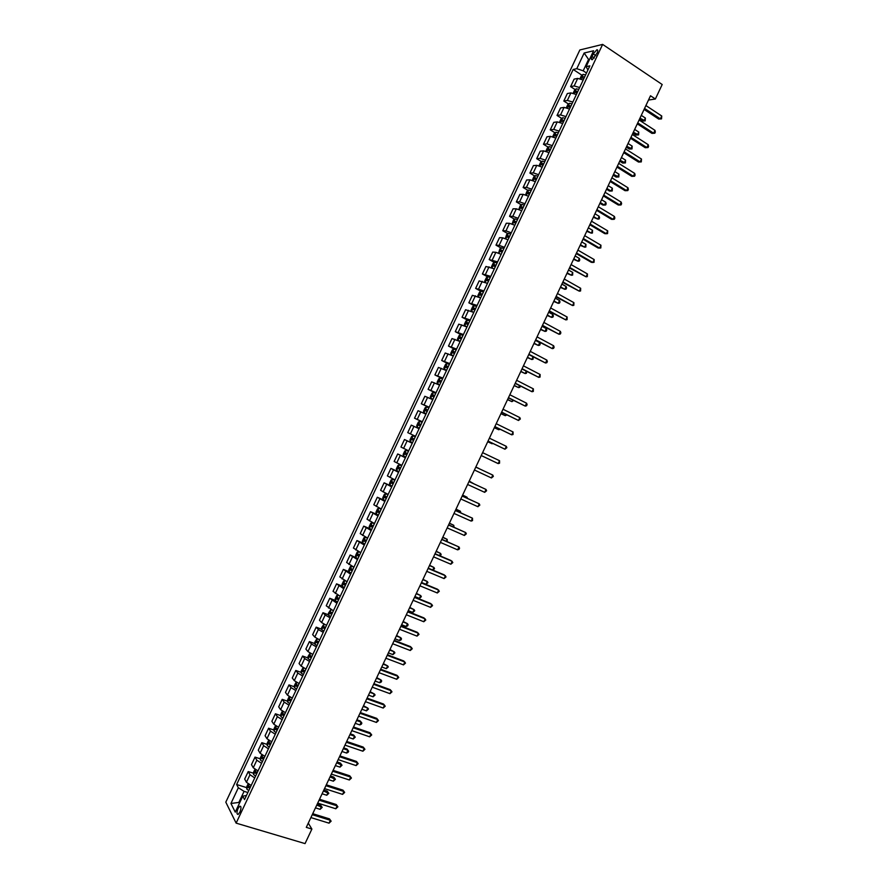 <?xml version="1.0" encoding="UTF-8"?>
<svg xmlns="http://www.w3.org/2000/svg" width="888" height="888" viewBox="0 0 888 888"><rect width="100%" height="100%" fill="white"/><g stroke="black" fill="none" stroke-linecap="round" stroke-linejoin="round"><path stroke-width="1.33" d="M239.893 812.143C241.336 808.247 241.314 806.271 239.816 806.182L238.04 808.48C236.597 812.365 236.619 814.352 238.117 814.44L239.893 812.143M579.853 49.961L225.807 802.164L236.13 823.132L602.63 44.4L579.853 49.961M648.495 100.044L655.366 99.012L650.504 95.771L306.293 827.361L311.888 829.059L308.28 823.143M593.24 53.902L592.007 56.499C591.064 58.752 591.164 59.818 592.307 59.696L597.125 52.991C598.068 50.738 597.968 49.673 596.836 49.795L593.24 53.902L595.87 55.655M589.477 59.518L588.4 59.762L583.194 70.818L576.778 68.687L573.182 69.464L236.63 784.515L246.742 787.656M576.778 68.687L584.149 53.014L593.595 50.771L586.113 66.678L587.912 69.997M246.476 795.47L242.768 796.181L244.544 799.566L589.854 65.867L586.113 66.678M242.768 796.181L235.264 812.132L230.936 803.474L238.339 787.756L236.63 784.515M311.888 829.059L305.05 843.6L236.13 823.132M655.366 99.012L662.193 84.515L602.63 44.4M589.133 60.251L584.149 53.014M239.704 802.685L238.861 802.43L239.372 803.418M586.502 72.983L583.194 70.818M247.863 792.518L244.078 791.352L238.861 802.43L230.936 803.474M573.182 69.464L582.017 75.258M583.205 79.998L577.711 78.41L574.114 79.132L570.596 86.624L575.28 89.655M251.171 785.492L246.431 782.273L244.688 779.065L248.218 771.561L253.546 773.248M258.019 770.939L253.269 767.754L251.482 764.624L255.023 757.109L260.362 758.84M264.879 756.376L260.106 753.224L258.286 750.182L261.816 742.668L267.177 744.433M271.728 741.813L266.944 738.705L265.079 735.741L268.609 728.227L273.992 730.036M278.577 727.261L273.782 724.175L271.872 721.3L275.413 713.785L280.797 715.628M285.425 712.709L280.608 709.656L278.677 706.859L282.206 699.344L287.612 701.231M292.274 698.146L287.446 695.138L285.47 692.418L289 684.903L294.428 686.824M299.123 683.594L294.283 680.619L292.263 677.977L295.804 670.462L301.243 672.427M305.983 669.041L301.121 666.089L299.056 663.536L302.597 656.021L308.058 658.03M312.831 654.489L307.947 651.57L305.861 649.095L309.39 641.591L314.874 643.634M319.68 639.937L314.785 637.051L312.654 634.654L316.184 627.15L321.689 629.248M326.529 625.385L321.611 622.544L319.447 620.224L322.977 612.72L328.516 614.851M333.377 610.833L326.24 605.783L329.77 598.279L335.331 600.466M340.16 596.259L333.033 591.353L336.563 583.849L342.146 586.08M347.064 581.729L339.827 576.911L343.356 569.408L348.973 571.694M353.912 567.188L346.62 562.481L350.15 554.978L357.953 558.596M360.761 552.636L353.413 548.051L356.943 540.548L362.748 542.979M367.61 538.095L360.206 533.621L363.736 526.118L370.074 528.815M374.459 523.543L366.999 519.191L370.529 511.688L378.133 514.973M381.296 509.002L373.793 504.761L377.322 497.258L385.203 500.71M388.145 494.461L380.586 490.331L384.116 482.828L391.974 486.324M394.994 479.909L387.379 475.901L390.909 468.398L398.734 471.95M401.831 465.368L394.161 461.471L397.691 453.968L405.505 457.564M408.68 450.827L400.954 447.041L404.484 439.538L412.276 443.179M415.517 436.286L407.747 432.623L411.277 425.119L419.081 428.726M422.366 421.745L414.53 418.193L422.3 421.889M414.53 418.193L418.07 410.689L425.918 414.185M429.204 407.215L421.323 403.763L429.059 407.514M421.323 403.763L424.853 396.27L432.767 399.644M436.052 392.674L428.116 389.344L435.83 393.129M428.116 389.344L431.646 381.84L439.604 385.115M442.89 378.133L434.898 374.925L442.601 378.754M434.898 374.925L438.428 367.421L446.453 370.574M449.728 363.592L441.691 360.495L449.372 364.369M441.691 360.495L445.221 353.002L453.291 356.033M456.576 349.062L448.473 346.076L455.278 349.561M448.473 346.076L452.003 338.572L460.128 341.503M463.414 334.521L455.267 331.657L461.15 334.709M455.267 331.657L458.796 324.153L466.977 326.962M470.252 319.991L462.049 317.238L467.499 320.102M462.049 317.238L465.578 309.734L473.815 312.432M477.1 305.461L468.842 302.819L474.203 305.683M468.842 302.819L472.372 295.316L480.652 297.902M483.938 290.92L475.624 288.4L480.93 291.264M475.624 288.4L479.154 280.897L487.49 283.372M490.775 276.39L482.406 273.981L487.667 276.856M482.406 273.981L485.936 266.478L494.327 268.831M497.613 261.86L489.199 259.562L494.394 262.448M489.199 259.562L492.729 252.07L495.859 252.314L501.176 254.301M504.451 247.33L499.134 245.354L495.981 245.144L501.132 248.041M495.981 245.144L499.511 237.651L502.686 237.818L508.014 239.771M511.288 232.8L505.96 230.858L502.763 230.736L507.869 233.644M502.763 230.736L506.293 223.232L509.512 223.321L514.851 225.241M518.126 218.27L512.787 216.361L509.546 216.317L514.607 219.236M509.546 216.317L513.075 208.824L516.328 208.824L521.689 210.711M524.963 203.741L519.602 201.865L516.339 201.898L521.345 204.839M516.339 201.898L519.857 194.405L523.154 194.328L528.527 196.193M531.801 189.211L526.429 187.379L523.121 187.49L528.083 190.432M523.121 187.49L526.639 179.998L529.97 179.842L535.364 181.663M538.639 174.692L533.244 172.883L529.903 173.082L534.82 176.035M529.903 173.082L533.433 165.579L536.796 165.346L542.191 167.133M545.476 160.162L540.071 158.386L536.685 158.663L541.558 161.627M536.685 158.663L540.215 151.171L543.611 150.86L549.028 152.614M552.314 145.643L546.886 143.9L543.467 144.256L548.307 147.23M543.467 144.256L546.997 136.763L550.438 136.364L555.866 138.084M559.151 131.113L553.712 129.404L550.249 129.848L555.044 132.834M550.249 129.848L553.779 122.355L557.253 121.878L562.703 123.565M565.989 116.594L560.528 114.918L557.031 115.44L561.793 118.437M557.031 115.44L560.561 107.948L564.08 107.381L569.541 109.035M572.816 102.065L567.354 100.433L563.813 101.032L568.531 104.04M563.813 101.032L567.332 93.54L570.895 92.896L576.379 94.517M579.653 87.546L574.17 85.936L570.596 86.624M412.232 443.267L404.484 439.538M405.394 457.808L397.691 453.968M398.546 472.349L390.909 468.398M391.708 486.89L384.116 482.828M384.859 501.443L377.322 497.258M378.011 515.984L370.529 511.688M371.173 530.524L363.736 526.118M364.324 545.077L356.943 540.548M357.476 559.618L350.15 554.978M350.627 574.17L343.356 569.408M343.778 588.722L336.563 583.849M336.929 603.263L329.77 598.279M330.081 617.815L325.175 614.984L322.977 612.72M323.232 632.367L318.337 629.503L316.184 627.15M316.383 646.919L311.499 644.022L309.39 641.591M309.535 661.471L304.673 658.541L302.597 656.021M302.686 676.023L297.835 673.06L295.804 670.462M295.837 690.575L290.998 687.59L289 684.903M288.989 705.139L284.171 702.108L282.206 699.344M282.14 719.691L277.334 716.627L275.413 713.785M275.291 734.243L270.496 731.146L268.609 728.227M268.442 748.806L263.658 745.676L261.816 742.668M261.583 763.358L256.821 760.195L255.023 757.109M254.734 777.921L249.994 774.725L248.218 771.561M238.339 787.756L244.078 791.352M644.078 109.435L658.718 119.07L660.383 118.859L644.544 108.436M661.738 115.995L661.538 118.881L660.383 118.859L661.738 115.995L645.909 105.55M661.538 118.881L658.718 119.07M580.008 78.655L581.363 75.78L583.105 74.381L585.603 74.892M639.515 119.125L642.468 121.046L644.055 120.857L645.376 118.049L641.291 115.373M584.57 77.101L582.628 76.568L581.995 77.955L583.915 78.488M639.959 118.182L645.199 120.868L642.468 121.046M645.376 118.049L645.199 120.868M637.295 123.854L651.981 133.389L653.635 133.211L637.75 122.899M654.978 130.347L655.333 132.068L654.789 133.222L653.635 133.211L654.978 130.347L639.105 120.002M654.789 133.222L651.981 133.389M630.513 138.262L645.243 147.708L646.875 147.575L630.946 137.351M648.229 144.7L648.584 146.409L648.04 147.552L646.875 147.575L648.229 144.7L632.312 134.454M648.04 147.552L645.243 147.708M623.731 152.681L638.505 162.038L640.126 161.927L624.142 151.804M641.48 159.052L641.303 161.894L640.126 161.927L641.48 159.052L625.507 148.918M641.303 161.894L638.505 162.038M573.182 93.173L574.58 90.199L576.312 88.833L578.798 89.366M632.922 133.145L635.875 135.054L637.462 134.887L638.783 132.079L634.676 129.426M577.766 91.564L575.812 91.02L575.191 92.408L577.111 92.951M575.812 91.02L577.544 92.03M633.355 132.245L638.605 134.887L635.875 135.054M638.783 132.079L638.605 134.887M566.344 107.692L567.798 104.629L569.463 103.308L571.983 103.841M626.329 147.164L629.292 149.051L630.857 148.918L632.178 146.12L628.06 143.49M570.951 106.038L568.997 105.483L568.387 106.871L570.296 107.426M568.997 105.483L570.74 106.482M626.739 146.298L632.012 148.907L629.292 149.051M632.178 146.12L632.012 148.907M559.518 122.211L561.005 119.048L562.715 117.727L565.179 118.304M619.735 161.183L622.699 163.059L624.253 162.959L625.574 160.151L621.445 157.542M564.146 120.502L562.193 119.936L561.582 121.323L563.491 121.9M620.124 160.362L625.418 162.926L622.699 163.059M625.574 160.151L625.418 162.926M616.949 167.099L631.768 176.357L633.366 176.279L617.349 166.256M634.72 173.415L635.098 175.091L634.554 176.235L633.366 176.279L634.72 173.415L618.703 163.37M634.554 176.235L631.768 176.357M552.68 136.73L554.212 133.466L555.866 132.212L558.363 132.778M613.131 175.214L616.117 177.056L617.648 176.989L618.969 174.181L614.829 171.606M557.331 134.976L555.377 134.399L554.778 135.786L556.676 136.364M555.377 134.399L557.142 135.387M613.508 174.414L618.825 176.945L616.117 177.056M618.969 174.181L618.825 176.945M610.167 181.507L625.03 190.687L626.617 190.643L610.544 180.719M627.971 187.768L628.349 189.422L627.805 190.576L626.617 190.643L627.971 187.768L611.899 177.822M603.385 195.926L618.281 205.006L619.857 205.006L603.74 195.171M621.212 202.131L621.6 203.763L621.056 204.917L619.857 205.006L621.212 202.131L605.105 192.285M596.603 210.345L611.543 219.336L613.109 219.358L596.936 209.635M614.452 216.483L614.851 218.115L614.307 219.258L613.109 219.358L614.452 216.483L598.301 206.738M589.821 224.764L604.806 233.666L606.349 233.722L590.132 224.087M607.703 230.847L607.57 233.6L606.349 233.722L607.703 230.847L591.497 221.201M583.039 239.183L598.068 247.985L599.589 248.085L583.338 238.55M600.943 245.21L600.821 247.941L599.589 248.085L600.943 245.21L584.692 235.653M545.854 151.249L547.43 147.896L549.062 146.653L551.559 147.253M606.537 189.233L609.523 191.064L611.044 191.031L612.365 188.223L608.213 185.67M550.516 149.45L548.562 148.851L547.974 150.25L549.861 150.838M549.084 150.538L550.338 149.839M606.893 188.478L611.044 191.031L612.232 190.964L612.365 188.223M539.016 165.767L540.637 162.315L542.268 161.105L544.744 161.727M599.944 203.252L602.941 205.073L604.439 205.061L605.76 202.253L601.598 199.722M543.711 163.925L541.747 163.314L541.169 164.713L543.056 165.312M542.279 165.013L543.534 164.291M600.277 202.542L604.439 205.061L605.627 204.984L606.16 203.852L605.76 202.253M532.278 180.32L533.855 176.745L535.464 175.558L537.928 176.201M593.339 217.283L597.835 219.103L599.156 216.295L594.982 213.786M536.896 178.399L534.931 177.778L534.365 179.165L536.241 179.787M535.475 179.487L536.729 178.743M593.661 216.605L597.835 219.103L599.034 219.003L599.567 217.882L599.156 216.295M525.552 194.883L527.061 191.175L528.704 189.988L531.124 190.676M586.746 231.302L591.23 233.133L592.551 230.325L588.367 227.85M530.081 192.874L528.127 192.241L527.55 193.628L529.426 194.261M528.671 193.961L529.925 193.207M587.046 230.658L591.23 233.133L592.44 233.022L592.551 230.325M518.814 209.435L520.268 205.594L521.9 204.44L524.309 205.15M580.142 245.321L584.626 247.175L585.947 244.367L581.751 241.913M523.265 207.348L521.312 206.704L520.745 208.092L522.621 208.736M521.866 208.436L523.121 207.659M580.43 244.722L584.626 247.175L585.847 247.042L585.947 244.367M576.245 253.602L591.319 262.315L592.84 262.448L576.534 253.013M594.183 259.574L594.072 262.282L592.84 262.448L594.183 259.574L577.888 250.116M512.076 223.998L513.475 220.024L515.096 218.892L517.493 219.625M573.548 259.352L578.021 261.216L579.342 258.408L575.135 255.977M516.461 221.822L514.496 221.168L513.941 222.555L515.806 223.21M515.062 222.91L516.317 222.111M573.815 258.785L578.021 261.216L579.242 261.061L579.775 259.94L579.342 258.408M569.463 268.021L586.08 276.812L569.73 267.466M587.434 273.937L587.323 276.634L586.08 276.812L587.434 273.937L571.084 264.58M505.328 238.561L506.693 234.454L508.291 233.344L510.678 234.099M566.944 273.382L571.417 275.258L572.738 272.45L568.52 270.041M509.645 236.297L507.681 235.631L507.137 237.029L508.991 237.695M508.258 237.396L509.512 236.574M567.188 272.86L571.417 275.258L572.649 275.091L572.738 272.45M562.681 282.44L579.32 291.175L562.925 281.929M580.674 288.3L580.574 290.975L579.32 291.175L580.674 288.3L564.28 279.043M498.579 253.124L499.9 248.884L501.487 247.808L503.862 248.573M560.35 287.401L564.812 289.299L566.133 286.491L561.893 284.105M502.83 250.782L500.865 250.094L500.321 251.493L502.175 252.17M501.454 251.87L502.708 251.027M560.572 286.924L564.812 289.299L566.045 289.111L566.577 287.99L566.133 286.491M555.899 296.87L572.56 305.539L556.121 296.392M573.914 302.664L573.826 305.328L572.56 305.539L573.914 302.664L557.475 293.506M491.83 267.688L491.475 266.777L493.106 263.314L494.683 262.26L497.047 263.059M553.746 301.432L558.208 303.341L559.529 300.533L555.278 298.179M496.015 265.257L494.05 264.557L493.517 265.956L495.36 266.644M494.649 266.356L495.904 265.49M553.957 300.988L558.208 303.341L559.451 303.13L559.984 302.009L559.529 300.533M549.106 311.288L565.8 319.902L549.306 310.856M567.154 317.027L567.077 319.669L565.8 319.902L567.154 317.027L550.671 307.97M486.824 283.039L487.512 283.328M485.07 282.251L484.682 281.207L486.313 277.744L487.878 276.723L490.232 277.533M547.141 315.462L551.592 317.382L552.924 314.574L548.662 312.243M489.199 279.742L487.235 279.021L486.702 280.419L488.544 281.13M487.856 280.83L489.099 279.953M547.341 315.051L551.592 317.382L552.847 317.16L553.379 316.039L552.924 314.574M542.324 325.718L559.052 334.265L542.501 325.319M560.395 331.391L560.861 332.867L560.317 334.021L559.052 334.265L560.395 331.391L543.867 322.433M479.198 297.203L480.697 297.813M478.299 296.814L477.888 295.637L479.52 292.174L481.074 291.175L483.416 292.019M540.548 329.492L544.988 331.424L546.309 328.616L542.046 326.307M482.384 294.217L480.419 293.484L479.897 294.894L481.729 295.604M481.052 295.316L482.295 294.405M540.714 329.126L544.988 331.424L546.253 331.191L546.786 330.07L546.309 328.616M535.531 340.137L552.292 348.629L535.697 339.793M553.635 345.754L554.112 347.219L553.568 348.374L552.292 348.629L553.635 345.754L537.062 336.896M528.749 354.567L545.532 363.003L528.893 354.257M546.886 360.128L547.363 361.571L546.819 362.715L545.532 363.003L546.886 360.128L530.258 351.359M521.955 368.986L538.772 377.367L522.089 368.72M540.126 374.492L540.071 377.067L538.772 377.367L540.126 374.492L523.443 365.834M515.173 383.416L532.012 391.73L515.284 383.194M533.366 388.866L533.322 391.419L532.012 391.73L533.366 388.866L516.638 380.297M508.38 397.846L525.252 406.105L508.469 397.658M526.606 403.23L527.106 404.628L526.562 405.772L525.252 406.105L526.606 403.23L509.834 394.76M501.598 412.276L518.492 420.479L501.665 412.132M519.835 417.604L520.357 418.981L518.492 420.479L519.835 417.604L503.03 409.235M494.805 426.706L511.732 434.843L494.86 426.595M513.075 431.968L513.064 434.476L511.732 434.843L513.075 431.968L496.214 423.698M488.023 441.136L504.961 449.217L488.045 441.07M506.315 446.342L506.848 447.685L504.961 449.217L506.315 446.342L489.41 438.173M499.556 460.717L499.556 463.192L498.201 463.591L481.241 455.544L496.903 463.003L498.201 463.591L499.556 460.717L482.606 452.647M475.79 467.121L492.796 475.091L491.441 477.966L474.425 470.007M475.79 467.11L492.796 475.091L493.34 476.39L491.441 477.966M468.986 481.585L486.036 489.466L484.682 492.341L467.621 484.482M469.008 481.54L486.036 489.466L486.591 490.753L484.682 492.341M462.171 496.059L479.265 503.84L477.911 506.715L460.805 498.956M462.215 495.97L479.265 503.84L479.831 505.106L477.911 506.715M455.366 510.533L472.505 518.215L471.151 521.09L454.001 513.431M455.422 510.411L472.505 518.215L472.538 520.612L471.151 521.09M448.551 525.019L465.745 532.589L464.391 535.464L447.186 527.905M448.629 524.841L465.745 532.589L466.322 533.821L464.391 535.464M441.736 539.493L458.974 546.964L457.62 549.85L440.381 542.39M441.836 539.282L458.974 546.964L459.562 548.185L459.029 549.339L457.62 549.85M434.931 553.968L452.214 561.349L450.86 564.224L433.566 556.865M435.053 553.712L451.026 560.539L452.813 562.548L450.86 564.224M428.116 568.442L445.443 575.724L444.1 578.599L426.751 571.339M428.26 568.154L444.278 574.88L446.054 576.911L444.1 578.599M421.301 582.928L438.683 590.109L437.329 592.984L419.946 585.825M421.467 582.584L437.529 589.232L439.294 591.264L437.329 592.984M471.772 311.477L473.881 312.287M474.236 305.661L471.539 311.377L471.095 310.079L472.727 306.604L474.236 305.661L476.601 306.493M533.943 343.523L538.383 345.465L539.704 342.657L535.42 340.382M475.568 308.702L473.604 307.958L473.082 309.357L474.914 310.09M474.259 309.801L475.491 308.869M534.099 343.19L538.383 345.465L539.649 345.21L540.182 344.089L539.704 342.657M469.785 320.979L467.465 320.091L465.934 321.045L464.302 324.509L464.746 325.885L467.066 326.773M464.746 325.885L465.345 326.196M466.378 326.673L466.999 326.917M527.339 357.553L531.779 359.507L533.044 356.821M468.753 323.176L466.788 322.422L466.278 323.831L468.098 324.575M467.454 324.286L468.686 323.332M527.483 357.265L531.779 359.507L533.055 359.24L533.155 356.876M462.97 335.464L460.661 334.554L459.14 335.475L457.509 338.939L457.931 340.304L460.25 341.258M460.617 334.576L457.931 340.304L460.184 341.381M520.745 371.584L525.163 373.559L526.262 371.217M461.938 337.662L459.973 336.896L459.462 338.306L461.283 339.05M460.661 338.783L461.871 337.795M520.856 371.328L525.163 373.559L526.451 373.271L526.739 371.462M456.155 349.95L453.857 349.017L452.347 349.916L450.716 353.38L451.126 354.8L453.435 355.744M451.126 354.8L453.38 355.844M514.141 385.614L518.559 387.601L519.491 385.625M455.122 352.148L453.158 351.359L452.658 352.769L454.467 353.535M453.868 353.269L455.067 352.259M514.241 385.403L518.559 387.601L519.857 387.301L520.335 386.058M449.339 364.435L447.053 363.481L445.554 364.346L443.922 367.81L444.311 369.23L446.609 370.229M447.008 363.503L444.311 369.23L446.575 370.318M507.536 399.644L511.954 401.654L512.709 400.022M448.307 366.633L446.342 365.834L445.843 367.244L447.652 368.021M447.086 367.765L448.262 366.722M507.614 399.478L511.954 401.654L513.641 400.488M442.524 378.921L440.237 377.944L438.761 378.788L437.129 382.251L437.518 383.727L439.793 384.715M437.518 383.727L439.76 384.781M500.932 413.686L505.339 415.695L505.938 414.43M441.491 381.119L439.516 380.308L439.038 381.718L440.837 382.506M440.293 382.262L441.447 381.196M500.999 413.542L505.339 415.695L506.87 414.885M435.708 393.406L433.433 392.407L431.968 393.218L430.336 396.692L430.713 398.19L432.978 399.2M430.713 398.19L432.956 399.245M494.327 427.716L498.734 429.748L499.156 428.826M434.665 395.604L432.7 394.783L432.223 396.192L434.01 396.992M433.522 396.77L434.643 395.66M494.372 427.616L498.734 429.748L500.099 429.293M428.893 407.892L426.629 406.871L425.174 407.659L423.543 411.122L423.887 412.62L426.162 413.686M426.584 406.893L423.887 412.62L426.151 413.708M487.723 441.747L492.119 443.789L492.385 443.234M427.85 410.09L425.885 409.246L425.408 410.667L427.195 411.477M426.751 411.277L427.838 410.123M487.756 441.691L493.018 443.545M417.094 427.128L419.347 428.171L417.094 427.128L416.738 425.563L418.37 422.1L419.78 421.356L422.066 422.377M419.813 421.334L417.083 427.084M420.013 425.796L420.79 424.475L419.069 423.72L418.592 425.141L420.379 425.974M413.009 435.808L415.251 436.863L413.009 435.808L411.577 436.541L409.945 440.004L410.289 441.591L412.52 442.657M478.998 468.498L475.835 467.021L478.998 468.498M411.788 439.616L413.564 440.459L413.708 438.883L412.254 438.195L411.788 439.616L413.32 440.337M414.219 439.061L412.254 438.195M406.204 450.272L408.436 451.348L406.204 450.272L404.784 450.982L403.152 454.445L403.463 456.021L405.705 457.154M473.404 483.572L469.23 481.052M403.463 456.021L406.16 450.294M404.972 454.09L406.737 454.945L406.893 453.346L405.428 452.669L404.972 454.09L406.515 454.8M407.392 453.557L405.428 452.669M473.903 483.805L469.208 481.107M401.631 465.8L399.389 464.735L397.979 465.423L396.348 468.886L396.67 470.529L398.879 471.639M396.659 470.485L399.356 464.757L401.609 465.845M466.622 497.979L466.999 497.191L462.626 495.093M400.577 468.043L398.612 467.144L398.157 468.564L399.922 469.441M399.944 469.386L400.077 467.821L398.612 467.144M467.543 498.401L466.999 497.191L462.593 495.182M394.816 480.275L392.585 479.209L391.186 479.864L389.555 483.327L389.854 484.992L392.063 486.125M392.585 479.209L394.794 480.33M459.851 512.387L460.384 511.244L456.021 509.135M393.75 482.539L391.797 481.629L391.342 483.05L393.095 483.927M393.129 483.86L392.796 482.606M460.794 512.809L460.384 511.244L455.966 509.257M388.012 494.738L385.769 493.684L384.393 494.305L382.761 497.768L383.039 499.422L385.248 500.621M385.769 493.684L387.967 494.827M453.069 526.795L453.779 525.296L449.417 523.176M383.039 499.422L385.736 493.695M386.935 497.025L384.981 496.103L384.526 497.524L386.28 498.423M386.324 498.335L385.969 497.102M454.023 527.217L453.779 525.296L449.339 523.332M381.196 509.213L378.954 508.147L377.589 508.746L375.957 512.221L376.235 513.941L378.421 515.118M378.954 508.147L381.152 509.312M446.287 541.203L447.164 539.349L442.812 537.207M380.108 511.521L378.155 510.578L377.711 512.01L379.465 512.909M379.509 512.809L379.143 511.588M447.241 541.625L447.164 539.349L442.712 537.418M374.392 523.687L372.15 522.621L370.796 523.199L369.164 526.662L369.419 528.404L371.606 529.603M369.419 528.36L372.116 522.632L374.325 523.809M439.505 555.622L440.548 553.402L436.208 551.248M373.293 526.018L371.339 525.063L370.895 526.484L372.638 527.405M372.694 527.272L372.316 526.085M440.126 555.888L441.147 554.578L440.548 553.402L436.097 551.492M366.522 537.595L363.991 537.64L362.36 541.103L362.615 542.879L364.779 544.1M366.8 537.728L367.577 538.161M365.334 537.096L367.51 538.306M432.722 570.029L433.943 567.454L429.603 565.29M366.466 540.503L364.513 539.538L364.08 540.97L365.812 541.902M365.889 541.747L365.501 540.57M432.978 570.129L434.543 568.62L433.943 567.454L429.47 565.578M358.574 551.603L360.683 552.802M358.497 551.581L357.198 552.081L355.566 555.555L355.799 557.353L358.53 551.57M421.523 582.473L426.007 584.326L427.328 581.518L422.988 579.342M359.651 555L357.698 554.023L357.265 555.455L358.996 556.388M359.074 556.232L358.674 555.067M426.007 584.326L427.938 582.661L427.328 581.518L422.843 579.653M414.496 597.402L431.923 604.484L430.569 607.359L413.131 600.299M414.674 597.025L430.769 603.574L432.534 605.627L430.569 607.359M351.604 566.078L350.394 566.533L348.762 569.996L348.984 571.828L351.137 573.093M352.225 566.4L353.868 567.299M414.896 596.558L419.391 598.379L420.712 595.571L416.383 593.384M352.825 569.497L350.882 568.498L350.449 569.93L352.17 570.884M352.259 570.707L351.859 569.552M419.391 598.379L421.334 596.703L420.712 595.571L416.217 593.739M407.681 611.888L425.152 618.869L423.798 621.744L406.316 614.774M407.881 611.466L424.02 617.926L425.785 619.99L423.798 621.744M344.677 580.597L343.601 580.985L341.969 584.448L342.18 586.302L344.311 587.59M346.098 581.296L347.041 581.784M408.269 610.633L412.776 612.443L414.097 609.634L409.779 607.425M346.009 583.993L344.056 582.983L343.634 584.415L345.354 585.381M345.443 585.181L345.044 584.038M412.776 612.443L414.729 610.744L414.097 609.634L409.59 607.814M400.865 626.362L418.381 633.244L417.038 636.13L399.5 629.259M401.076 625.907L417.271 632.278L419.025 634.365L417.038 636.13M337.762 595.104L336.796 595.426L335.165 598.9L335.364 600.776L337.484 602.086M401.642 624.719L406.16 626.495L407.481 623.687L403.163 621.467M339.183 598.49L337.24 597.458L336.818 598.9L338.528 599.877M338.628 599.655L338.217 598.534M406.16 626.495L407.592 625.907L408.114 624.786L407.481 623.687L402.963 621.9M394.05 640.847L411.621 647.63L410.267 650.504L392.685 643.745M394.283 640.348L410.522 646.619L412.265 648.728L410.267 650.504M330.836 609.601L328.36 613.342L328.549 615.251L330.669 616.583M395.016 638.805L399.545 640.559L400.865 637.75L396.559 635.519M332.356 612.986L330.414 611.943L329.992 613.386L331.701 614.385M331.823 614.13L331.402 613.02M399.545 640.559L400.988 639.948L401.509 638.827L400.865 637.75L396.337 635.986M387.235 655.333L404.85 662.015L403.496 664.89L385.88 658.23M387.49 654.789L403.774 660.972L405.505 663.092L403.496 664.89M323.909 624.109L321.567 627.794L321.734 629.736L323.843 631.079M388.389 652.891L392.929 654.623L394.25 651.803L389.954 649.561M325.53 627.483L323.598 626.429L323.176 627.872L324.875 628.882M325.008 628.615L324.586 627.516M392.929 654.623L394.905 652.869L394.25 651.803L389.71 650.072M380.419 669.807L398.09 676.401L396.736 679.276L379.065 672.704M380.697 669.23L397.014 675.324L398.745 677.455L396.736 679.276M316.972 638.616L314.763 642.246L314.918 644.211L317.016 645.587M381.762 666.977L386.313 668.675L387.634 665.867L383.339 663.614M318.714 641.991L316.772 640.914L316.361 642.357L318.059 643.378M318.193 643.09L317.76 642.002M386.313 668.675L388.3 666.91L387.634 665.867L383.083 664.157M373.604 684.293L391.319 690.786L389.965 693.661L372.25 687.19M373.904 683.671L390.265 689.676L391.985 691.83L389.965 693.661M310.045 653.113L307.958 656.698L308.114 658.685L310.19 660.084M375.136 681.063L379.698 682.739L381.019 679.931L376.734 677.655M311.888 656.487L309.956 655.4L309.546 656.854L311.233 657.875M311.377 657.575L310.944 656.498M379.698 682.739L381.163 682.084L381.685 680.963L381.019 679.931L376.457 678.243M366.788 698.778L384.548 705.172L383.194 708.047L365.434 701.675M367.11 698.123L383.516 704.029L385.226 706.193L383.194 708.047M303.097 667.61L301.154 671.15L301.298 673.171L303.374 674.58M368.498 695.149L373.082 696.803L374.403 693.994L370.118 691.708M305.061 670.984L303.13 669.885L302.719 671.339L304.406 672.383M304.562 672.061L304.129 670.984M373.082 696.803L375.08 695.004L374.403 693.994L369.83 692.329M359.973 713.264L377.777 719.558L376.423 722.432L358.619 716.161M360.306 712.565L376.756 718.381L378.466 720.568L376.423 722.432M296.159 682.095L294.35 685.603L294.483 687.645L296.548 689.088M361.871 709.235L366.466 710.866L367.787 708.058L363.514 705.76M298.235 685.492L296.303 684.37L295.904 685.825L297.58 686.879M297.746 686.535L297.302 685.481M366.466 710.866L368.476 709.046L367.787 708.058L363.203 706.415M353.158 727.749L371.018 733.943L369.663 736.818L351.803 730.646M353.513 727.006L370.007 732.733L371.706 734.931L369.663 736.818M289.211 696.581L287.557 700.055L287.656 702.075L289.721 703.585M355.244 723.32L359.851 724.93L361.172 722.122L360.217 720.967L356.898 719.802M291.408 699.988L289.488 698.856L289.088 700.321L290.753 701.387M290.931 701.02L290.487 699.977M359.851 724.93L361.338 724.22L361.86 723.098L361.172 722.122L356.576 720.512M346.342 742.235L364.247 748.329L362.892 751.215L344.988 745.143M346.72 741.458L363.259 747.097L364.946 749.306L362.892 751.215M339.527 756.731L357.476 762.725L356.121 765.6L338.161 759.629M339.915 755.899L356.499 761.449L358.186 763.669L356.121 765.6M332.711 771.217L350.704 777.111L349.35 779.986L331.346 774.114M333.122 770.351L349.75 775.812L351.426 778.043L349.35 779.986M349.75 775.812L351.426 778.043M325.896 785.702L343.934 791.508L342.579 794.383L324.531 788.6M326.318 784.803L342.99 790.165L344.666 792.418L342.579 794.383M342.99 790.165L344.666 792.418M282.34 711.122L280.752 714.518L280.841 716.561L282.895 718.092M348.618 737.417L353.235 738.994L354.556 736.185L353.613 734.998L350.294 733.854M284.582 714.496L282.662 713.353L282.262 714.807L283.927 715.883M284.116 715.506L283.672 714.474M353.235 738.994L355.256 737.14L354.556 736.185L349.939 734.598M275.502 725.674L273.948 728.97L274.026 731.09L276.068 732.6M341.991 751.503L346.609 753.057L347.941 750.249L347.008 749.028L343.678 747.907M277.755 729.004L275.835 727.838L275.447 729.303L277.1 730.391M277.289 729.992L276.845 728.97M346.609 753.057L348.118 752.314L348.64 751.193L347.941 750.249L343.312 748.684M268.653 740.226L267.144 743.423L267.21 745.576L269.242 747.108M335.353 765.6L339.993 767.132L341.314 764.313L340.404 763.07L337.063 761.96M270.929 743.5L269.02 742.324L268.62 743.789L270.274 744.899M270.474 744.477L270.03 743.456M340.404 763.07L342.035 765.245L336.685 762.781M342.035 765.245L339.993 767.132M261.805 754.778L260.339 757.886L260.395 760.061L262.415 761.604M328.726 779.686L333.377 781.196L334.698 778.376L333.799 777.1L330.458 776.012M264.102 758.008L262.193 756.82L261.805 758.285L263.447 759.407M263.658 758.963L263.203 757.952M333.799 777.1L335.42 779.298L330.047 776.867M335.42 779.298L333.377 781.196M319.081 800.199L337.163 805.893L335.808 808.768L317.715 803.096M319.525 799.255L336.241 804.528L337.895 806.792L335.808 808.768M336.241 804.528L337.895 806.792M254.945 769.33L253.535 772.338L253.579 774.547L255.589 776.112M322.1 793.783L326.762 795.26L328.083 792.451L327.195 791.141L323.843 790.065M257.276 772.516L255.367 771.306L254.978 772.782L256.621 773.914M256.843 773.448L256.388 772.46M327.195 791.141L328.815 793.339L323.421 790.964M328.815 793.339L326.762 795.26M312.254 814.685L330.392 820.29L329.037 823.165L310.9 817.582M312.72 813.697L329.481 818.88L331.135 821.167L329.037 823.165M329.481 818.88L331.135 821.167M248.096 783.882L246.731 786.801L246.764 789.032L248.751 790.62M315.462 807.869L320.135 809.334L321.467 806.515L320.59 805.172L317.227 804.117M250.449 787.023L248.551 785.802L248.163 787.279L249.794 788.422M250.016 787.934L248.163 787.279M320.59 805.172L322.2 807.392L316.794 805.061M322.2 807.392L320.135 809.334M574.17 85.936L577.711 78.41M567.354 100.433L570.895 92.896M560.528 114.918L564.08 107.381M553.712 129.404L557.253 121.878M546.886 143.9L550.438 136.364M540.071 158.386L543.611 150.86M533.244 172.883L536.796 165.346M526.429 187.379L529.97 179.842M519.602 201.865L523.154 194.328M512.787 216.361L516.328 208.824M505.96 230.858L509.512 223.321M499.134 245.354L502.686 237.818M492.318 259.851L495.859 252.314M485.492 274.348L489.044 266.811M478.665 288.844L482.217 281.307M471.839 303.352L475.391 295.804M465.023 317.849L468.564 310.312M458.197 332.345L461.749 324.808M451.37 346.853L454.922 339.316M444.544 361.349L448.096 353.813M437.717 375.857L441.269 368.32M430.891 390.365L434.443 382.817M424.064 404.873L427.616 397.325M417.238 419.369L420.79 411.832M410.411 433.877L413.963 426.34M403.585 448.385L407.137 440.848M396.758 462.892L400.299 455.355M389.921 477.4L393.473 469.863M383.094 491.919L386.646 484.371M376.268 506.426L379.82 498.878M369.43 520.934L372.982 513.386M362.604 535.453L366.156 527.905M355.777 549.961L359.329 542.413M348.94 564.479L352.492 556.931M342.113 578.987L345.665 571.439M335.276 593.506L338.839 585.958M328.449 608.025L332.001 600.477M321.611 622.544L325.175 614.984M314.785 637.051L318.337 629.503M307.947 651.57L311.499 644.022M301.121 666.089L304.673 658.541M294.283 680.619L297.835 673.06M287.446 695.138L290.998 687.59M280.608 709.656L284.171 702.108M273.782 724.175L277.334 716.627M266.944 738.705L270.496 731.146M260.106 753.224L263.658 745.676M253.269 767.754L256.821 760.195M246.431 782.273L249.994 774.725M594.35 58.042L592.007 56.499M583.072 74.414L580.93 78.954M576.268 88.867L574.092 93.473M577.289 91.952L575.846 91.02M569.463 103.308L567.266 107.992M570.485 106.405L569.042 105.483M562.67 117.76L560.428 122.522M555.866 132.212L553.59 137.041M556.887 135.309L555.433 134.399M549.062 146.653L546.753 151.571M550.083 149.75L548.629 148.862M542.268 161.105L539.926 166.089M543.278 164.202L541.824 163.325M535.464 175.558L533.089 180.619M536.474 178.666L535.009 177.778M528.66 190.01L526.251 195.138M529.681 193.118L528.205 192.241M521.855 204.462L519.413 209.668M522.877 207.57L521.4 206.704M515.062 218.925L512.576 224.198M516.072 222.022L514.596 221.168M508.258 233.378L505.738 238.728M509.268 236.474L507.781 235.631M501.454 247.83L498.901 253.247M502.464 250.938L500.976 250.105M494.649 262.282L492.063 267.776M495.659 265.39L494.172 264.569M487.845 276.745L485.225 282.306M488.855 279.853L487.357 279.032M481.041 291.197L478.388 296.847M482.051 294.317L480.552 293.506M475.247 308.769L473.737 307.97M467.432 320.124L464.735 325.841M468.442 323.232L466.933 322.444M461.627 337.695L460.117 336.907M453.812 349.04L451.115 354.767M454.823 352.159L453.313 351.382M448.018 366.622L446.498 365.856M440.204 377.966L437.507 383.694M441.214 381.085L439.682 380.33M433.4 392.429L430.702 398.157M434.399 395.549L432.878 394.805M427.594 410.012L426.062 409.279M420.79 424.475L419.247 423.754M412.976 435.819L410.278 441.547M399.7 469.275L398.157 468.564M392.54 479.22L389.843 484.959M392.896 483.738L391.342 483.05M386.08 498.212L384.526 497.524M378.921 508.169L376.223 513.897M379.276 512.687L377.711 512.01M372.461 527.161L370.895 526.484M365.301 537.107L362.604 542.834M365.645 541.625L364.08 540.97M358.841 556.099L357.265 555.455M351.648 566.111L348.984 571.783M352.025 570.573L350.449 569.93M344.81 580.652L342.169 586.258M345.21 585.048L343.634 584.415M337.962 595.204L335.353 600.732M338.406 599.533L336.818 598.9M331.113 609.756L328.549 615.206M331.59 614.008L329.992 613.386M324.264 624.297L321.734 629.681M324.775 628.482L323.176 627.872M317.416 638.849L314.918 644.155M317.959 642.956L316.361 642.357M310.567 653.402L308.103 658.641M311.144 657.442L309.546 656.854M303.718 667.954L301.287 673.115M304.329 671.916L302.719 671.339M296.87 682.506L294.472 687.601M297.513 686.402L295.904 685.825M290.021 697.058L287.656 702.075M290.698 700.887L289.088 700.321M283.172 711.621L280.841 716.561M283.883 715.362L282.262 714.807M276.323 726.173L274.026 731.046M277.067 729.847L275.447 729.303M269.464 740.725L267.21 745.52M270.252 744.333L268.62 743.789M262.615 755.288L260.395 760.006M263.436 758.818L261.805 758.285M255.766 769.841L253.579 774.491M256.61 773.304L254.978 772.782M248.918 784.404L246.764 788.977M240.726 806.459L239.816 806.182M597.757 50.416L596.836 49.795M549.994 149.739L548.562 148.851M543.179 164.18L541.747 163.314M536.363 178.632L534.931 177.778M529.559 193.084L528.127 192.241M522.743 207.537L521.312 206.704M515.928 221.989L514.496 221.168M509.113 236.441L507.681 235.631M502.308 250.904L500.865 250.094M495.493 265.357L494.05 264.557M488.678 279.809L487.235 279.021M481.862 294.272L480.419 293.484M475.047 308.724L473.604 307.958M468.231 323.188L466.788 322.422M461.416 337.64L459.973 336.896M454.601 352.103L453.158 351.359M447.785 366.566L446.342 365.834M440.97 381.03L439.516 380.308M434.154 395.493L432.7 394.783M427.339 409.956L425.885 409.246M420.524 424.42L419.069 423.72M392.907 482.117L391.797 481.629M385.814 496.47L384.981 496.103M378.843 510.878L378.155 510.578M371.928 525.308L371.339 525.063"/></g></svg>

